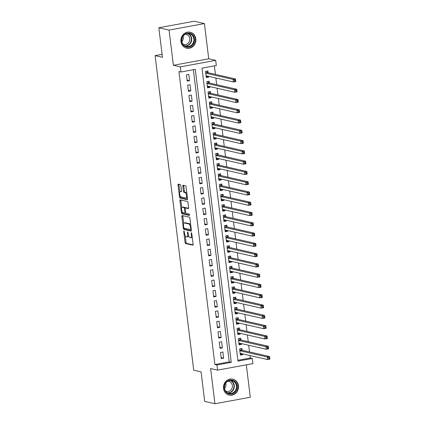 <?xml version="1.0" encoding="UTF-8"?>
<svg xmlns="http://www.w3.org/2000/svg" width="425" height="425" viewBox="0 0 425 425"><rect width="100%" height="100%" fill="white"/><g stroke="black" fill="none" stroke-linecap="round" stroke-linejoin="round"><path stroke-width="0.64" d="M183.94 231.067A0.717 0.271 -100.4 0 0 183.898 231.067A0.717 0.271 -100.4 0 0 183.749 231.71L185.061 242.431A1.025 0.383 -100.4 0 0 185.587 243.53L192.817 245.177A1.025 0.383 -100.4 0 0 192.881 245.177A1.025 0.383 -100.4 0 0 193.093 244.258L191.781 233.538A0.717 0.271 -100.4 0 0 191.409 232.767A0.717 0.271 -100.4 0 0 191.367 232.767A0.717 0.271 -100.4 0 0 191.218 233.41L191.388 234.797A3.288 1.227 -100.4 0 1 190.697 237.74A3.288 1.227 -100.4 0 1 190.501 237.734L189.895 237.596A3.288 1.227 -100.4 0 1 188.217 234.074L188.047 232.688A0.717 0.271 -100.4 0 0 187.675 231.917A0.717 0.271 -100.4 0 0 187.632 231.917A0.717 0.271 -100.4 0 0 187.483 232.56L187.653 233.947A3.288 1.227 -100.4 0 1 186.963 236.89A3.288 1.227 -100.4 0 1 186.761 236.884L186.161 236.746A3.288 1.227 -100.4 0 1 184.477 233.224L184.307 231.837A0.717 0.271 -100.4 0 0 183.94 231.067M180.923 41.565A8.165 7.48 102.8 0 0 186.564 48.158A8.165 7.48 102.8 0 0 195.829 38.824A8.165 7.48 102.8 0 0 190.188 32.231A8.165 7.48 102.8 0 0 180.923 41.565M223.523 388.508A8.165 7.48 102.8 0 0 229.165 395.101A8.165 7.48 102.8 0 0 238.43 385.767A8.165 7.48 102.8 0 0 232.788 379.174A8.165 7.48 102.8 0 0 223.523 388.508M180.853 185.714A1.025 0.383 -100.4 0 0 180.327 184.609L178.298 184.153A1.025 0.383 -100.4 0 0 178.234 184.147A1.025 0.383 -100.4 0 0 178.022 185.066L179.483 196.977A1.025 0.383 -100.4 0 0 180.009 198.077L187.239 199.718A1.025 0.383 -100.4 0 0 187.298 199.723A1.025 0.383 -100.4 0 0 187.515 198.804L186.054 186.894A1.025 0.383 -100.4 0 0 185.528 185.794L183.079 185.236A1.025 0.383 -100.4 0 0 183.016 185.236A1.025 0.383 -100.4 0 0 182.798 186.155L183.425 191.25A1.025 0.383 -100.4 0 0 183.951 192.35L185.167 192.626A2.747 1.025 -100.4 0 1 186.543 195.357A2.747 1.025 -100.4 0 1 185.996 198.029A2.747 1.025 -100.4 0 1 185.826 198.029L181.066 196.945A2.747 1.025 -100.4 0 1 179.69 194.214A2.747 1.025 -100.4 0 1 180.237 191.542A2.747 1.025 -100.4 0 1 180.407 191.548L181.199 191.723A1.025 0.383 -100.4 0 0 181.262 191.728A1.025 0.383 -100.4 0 0 181.475 190.809L180.853 185.714M180.97 72.011L180.338 66.868L215.693 60.371L216.32 65.508L201.992 68.143L237.963 361.117L252.296 358.482L252.923 363.625L217.573 370.127L216.941 364.985L231.274 362.35L195.303 69.376L180.97 72.011L178.925 71.543L214.896 364.517L216.941 364.985M217.573 370.127L210.619 368.544L214.938 403.75L204.712 401.423L201.083 371.87L193.715 370.191L155.093 55.627L162.456 57.306L158.828 27.753L169.06 30.079L173.384 65.285L180.338 66.868M182.15 215.533A1.025 0.383 -100.4 0 0 182.086 215.528A1.025 0.383 -100.4 0 0 181.873 216.447L183.334 228.358A1.025 0.383 -100.4 0 0 183.86 229.458L191.091 231.099A1.025 0.383 -100.4 0 0 191.154 231.104A1.025 0.383 -100.4 0 0 191.367 230.185L189.906 218.275A1.025 0.383 -100.4 0 0 189.38 217.175L182.15 215.533M181.406 212.665L179.945 200.759A1.025 0.383 -100.4 0 1 180.163 199.84A1.025 0.383 -100.4 0 1 180.221 199.84L187.452 201.487A1.025 0.383 -100.4 0 1 187.977 202.587L188.604 207.682A1.025 0.383 -100.4 0 1 188.387 208.601A1.025 0.383 -100.4 0 1 188.328 208.601L185.396 207.931A1.025 0.383 -100.4 0 0 185.332 207.931A1.025 0.383 -100.4 0 0 185.119 208.85L185.534 212.229A1.025 0.383 -100.4 0 0 186.06 213.329L189.109 214.025A0.717 0.271 -100.4 0 1 189.47 214.742A0.717 0.271 -100.4 0 1 189.327 215.438A0.717 0.271 -100.4 0 1 189.284 215.438L181.932 213.764A1.025 0.383 -100.4 0 1 181.406 212.665L182.362 212.489L182.293 211.937M158.828 27.753L194.183 21.25L204.409 23.577L169.06 30.079M214.938 403.75L250.293 397.248L246.314 364.841M208.579 76.325L208.675 77.111L206.162 76.537M208.138 72.744L207.915 70.943L205.53 71.384L206.284 77.552L208.675 77.111M209.838 86.604L209.934 87.391L207.421 86.822M209.398 83.024L209.18 81.223L206.789 81.664L207.549 87.832L209.934 87.391M211.103 96.884L211.198 97.67L208.686 97.102M210.662 93.303L210.439 91.502L208.053 91.943L208.808 98.111L211.198 97.67M212.362 107.164L212.463 107.95L209.95 107.382M211.926 103.583L211.703 101.782L209.312 102.223L210.072 108.391L212.463 107.95M213.626 117.443L213.722 118.23L211.209 117.661M213.185 113.863L212.968 112.062L210.577 112.503L211.331 118.671L213.722 118.23M214.891 127.723L214.986 128.509L212.473 127.941M214.45 124.142L214.227 122.342L211.841 122.782L212.596 128.95L214.986 128.509M216.15 138.003L216.245 138.789L213.732 138.221M215.709 134.422L215.491 132.621L213.1 133.062L213.86 139.23L216.245 138.789M217.414 148.282L217.51 149.069L214.997 148.5M216.973 144.702L216.75 142.901L214.365 143.342L215.119 149.51L217.51 149.069M218.673 158.562L218.769 159.348L216.256 158.78M218.238 154.982L218.014 153.181L215.624 153.622L216.383 159.789L218.769 159.348M219.938 168.842L220.033 169.628L217.52 169.06M219.497 165.261L219.279 163.46L216.888 163.901L217.643 170.069L220.033 169.628M221.197 179.122L221.298 179.908L218.785 179.339M220.761 175.541L220.538 173.74L218.147 174.181L218.907 180.349L221.298 179.908M222.461 189.401L222.557 190.188L220.044 189.619M222.02 185.821L221.802 184.02L219.412 184.461L220.171 190.628L222.557 190.188M223.725 199.681L223.821 200.467L221.308 199.899M223.284 196.1L223.061 194.299L220.676 194.74L221.43 200.908L223.821 200.467M224.984 209.961L225.08 210.747L222.567 210.178M224.543 206.38L224.326 204.579L221.935 205.02L222.695 211.188L225.08 210.747M226.249 220.24L226.344 221.027L223.832 220.458M225.808 216.66L225.585 214.859L223.199 215.3L223.954 221.468L226.344 221.027M227.508 230.52L227.609 231.306L225.096 230.738M227.072 226.939L226.849 225.138L224.458 225.579L225.218 231.747L227.609 231.306M228.772 240.8L228.868 241.591L226.355 241.018M228.331 237.219L228.113 235.423L225.723 235.859L226.482 242.027L228.868 241.591M230.037 251.079L230.132 251.871L227.619 251.297M229.596 247.499L229.373 245.703L226.987 246.139L227.742 252.307L230.132 251.871M231.296 261.359L231.391 262.151L228.878 261.577M230.855 257.778L230.637 255.983L228.246 256.418L229.006 262.586L231.391 262.151M232.56 271.639L232.656 272.43L230.143 271.857M232.119 268.058L231.896 266.262L229.511 266.698L230.265 272.866L232.656 272.43M233.819 281.918L233.92 282.71L231.407 282.136M233.383 278.338L233.16 276.542L230.77 276.978L231.529 283.146L233.92 282.71M235.083 292.198L235.179 292.99L232.666 292.416M234.643 288.618L234.425 286.822L232.034 287.257L232.794 293.425L235.179 292.99M236.348 302.478L236.443 303.269L233.931 302.696M235.907 298.897L235.684 297.102L233.298 297.537L234.053 303.705L236.443 303.269M237.607 312.757L237.702 313.549L235.19 312.975M237.166 309.177L236.948 307.381L234.558 307.817L235.317 313.985L237.702 313.549M238.871 323.037L238.967 323.829L236.454 323.255M238.43 319.457L238.207 317.661L235.822 318.097L236.576 324.264L238.967 323.829M240.13 333.317L240.231 334.108L237.718 333.535M239.695 329.736L239.472 327.941L237.081 328.376L237.841 334.544L240.231 334.108M241.395 343.597L241.49 344.388L238.977 343.814M240.954 340.016L240.736 338.22L238.345 338.656L239.1 344.824L241.49 344.388M220.501 352.453L221.255 358.62L223.646 358.179L222.886 352.012L220.501 352.453M219.236 342.173L219.991 348.341L222.381 347.9L221.627 341.732L219.236 342.173M217.972 331.893L218.732 338.061L221.122 337.62L220.363 331.452L217.972 331.893M216.713 321.613L217.467 327.781L219.858 327.34L219.098 321.172L216.713 321.613M215.448 311.334L216.208 317.502L218.593 317.061L217.839 310.893L215.448 311.334M214.189 301.054L214.944 307.222L217.334 306.781L216.575 300.613L214.189 301.054M212.925 290.774L213.685 296.942L216.07 296.501L215.316 290.333L212.925 290.774M211.661 280.495L212.42 286.663L214.811 286.222L214.051 280.054L211.661 280.495M210.402 270.215L211.156 276.383L213.547 275.942L212.787 269.774L210.402 270.215M209.137 259.935L209.897 266.103L212.282 265.662L211.528 259.494L209.137 259.935M207.878 249.656L208.633 255.823L211.023 255.383L210.263 249.215L207.878 249.656M206.614 239.376L207.373 245.544L209.759 245.103L209.004 238.935L206.614 239.376M205.349 229.096L206.109 235.264L208.5 234.823L207.74 228.655L205.349 229.096M204.09 218.817L204.845 224.984L207.235 224.543L206.476 218.376L204.09 218.817M202.826 208.537L203.586 214.705L205.971 214.264L205.217 208.096L202.826 208.537M201.567 198.252L202.321 204.425L204.712 203.984L203.952 197.816L201.567 198.252M200.303 187.972L201.062 194.14L203.447 193.704L202.693 187.537L200.303 187.972M199.038 177.692L199.798 183.86L202.188 183.425L201.429 177.257L199.038 177.692M197.779 167.413L198.533 173.581L200.924 173.145L200.164 166.977L197.779 167.413M196.515 157.133L197.274 163.301L199.66 162.865L198.905 156.697L196.515 157.133M195.256 146.853L196.01 153.021L198.401 152.586L197.641 146.418L195.256 146.853M193.991 136.574L194.751 142.742L197.136 142.306L196.382 136.138L193.991 136.574M192.732 126.294L193.487 132.462L195.877 132.026L195.117 125.858L192.732 126.294M191.468 116.014L192.222 122.182L194.613 121.747L193.858 115.579L191.468 116.014M190.203 105.735L190.963 111.902L193.354 111.467L192.594 105.299L190.203 105.735M188.944 95.455L189.699 101.623L192.089 101.187L191.33 95.019L188.944 95.455M187.68 85.175L188.44 91.343L190.825 90.907L190.071 84.74L187.68 85.175M214.896 364.517L229.229 361.882L193.359 69.732M189.566 80.628L188.806 74.46L186.421 74.896L187.175 81.063L189.566 80.628L187.053 80.054M237.862 360.299L250.251 358.02L249.942 355.539M249.502 351.958L248.683 345.259M248.242 341.679L247.419 334.98M246.978 331.399L246.155 324.7M245.719 321.119L244.896 314.42M244.455 310.834L243.631 304.141M243.19 300.555L242.372 293.861M241.931 290.275L241.108 283.576M240.667 279.995L239.843 273.296M239.408 269.716L238.584 263.017M238.143 259.436L237.32 252.737M236.884 249.156L236.061 242.457M235.62 238.877L234.797 232.178M234.356 228.597L233.538 221.898M233.097 218.317L232.273 211.618M231.832 208.038L231.009 201.338M230.573 197.758L229.75 191.059M229.309 187.478L228.485 180.779M228.044 177.198L227.226 170.499M226.785 166.919L225.962 160.22M225.521 156.639L224.697 149.94M224.262 146.359L223.438 139.66M222.998 136.08L222.174 129.381M221.733 125.8L220.915 119.101M220.474 115.52L219.651 108.821M219.21 105.241L218.386 98.542M217.951 94.961L217.127 88.262M216.686 84.681L215.863 77.982M215.422 74.402L214.375 65.87M242.218 350.296L241.995 348.5L239.61 348.936L240.364 355.103L242.755 354.668L242.659 353.876M162.095 54.342L155.093 55.627M173.384 65.285L208.733 58.788L204.409 23.577M208.733 58.788L215.693 60.371M250.251 358.02L252.296 358.482M229.229 361.882L231.274 362.35M242.755 354.668L240.242 354.094M223.646 358.179L221.133 357.611M222.381 347.9L219.868 347.331M221.122 337.62L218.609 337.046M219.858 327.34L217.345 326.767M218.593 317.061L216.081 316.487M217.334 306.781L214.822 306.207M216.07 296.501L213.557 295.928M214.811 286.222L212.298 285.648M213.547 275.942L211.034 275.368M212.282 265.662L209.769 265.088M211.023 255.383L208.51 254.809M209.759 245.103L207.246 244.529M208.5 234.823L205.987 234.249M207.235 224.543L204.722 223.97M205.971 214.264L203.458 213.69M204.712 203.984L202.199 203.41M203.447 193.704L200.935 193.131M202.188 183.425L199.676 182.851M200.924 173.145L198.411 172.571M199.66 162.865L197.147 162.292M198.401 152.586L195.888 152.012M197.136 142.306L194.623 141.732M195.877 132.026L193.364 131.452M194.613 121.747L192.1 121.173M193.354 111.467L190.841 110.893M192.089 101.187L189.577 100.613M190.825 90.907L188.312 90.334M186.963 236.89L187.919 236.714A3.288 1.227 -100.4 0 0 188.578 235.705M190.697 237.74L191.654 237.564A3.288 1.227 -100.4 0 0 192.201 236.959M185.22 235.763L186.017 242.255A1.025 0.383 -100.4 0 0 186.543 243.355L193.088 244.848M183.334 228.358L184.285 228.183A1.025 0.383 -100.4 0 0 184.817 229.282L191.362 230.77M182.835 215.688A1.025 0.383 -100.4 0 0 182.83 216.272L183.722 223.571M183.759 227.375A0.717 0.271 -100.4 0 0 184.126 228.145L190.474 229.59A0.717 0.271 -100.4 0 0 190.517 229.59A0.717 0.271 -100.4 0 0 190.671 228.947L190.49 227.481A3.288 1.227 -100.4 0 0 188.806 223.959L184.471 222.976A3.288 1.227 -100.4 0 0 184.269 222.966A3.288 1.227 -100.4 0 0 183.579 225.909L183.759 227.375M190.703 224.767A3.288 1.227 -100.4 0 0 189.762 223.784L188.806 223.959M184.269 222.966L185.226 222.79A3.288 1.227 -100.4 0 1 185.428 222.796L189.762 223.784M181.767 207.644L180.901 200.584L179.945 200.759M180.907 199.994A1.025 0.383 -100.4 0 0 180.901 200.584M188.599 208.266L186.352 207.756A1.025 0.383 -100.4 0 0 186.288 207.756A1.025 0.383 -100.4 0 0 186.23 207.777M189.486 215.093L182.888 213.589L181.932 213.764M182.352 207.241A2.747 1.025 -100.4 0 0 182.187 207.235A2.747 1.025 -100.4 0 0 181.64 209.907A2.747 1.025 -100.4 0 0 183.016 212.638L184.694 213.021A1.025 0.383 -100.4 0 0 184.753 213.021A1.025 0.383 -100.4 0 0 184.971 212.102L184.556 208.723A1.025 0.383 -100.4 0 0 184.03 207.623L182.352 207.241L183.308 207.065A2.747 1.025 -100.4 0 0 183.143 207.06L182.187 207.235M184.811 212.999L185.645 212.845A1.025 0.383 -100.4 0 0 185.683 212.851M185.358 207.926A1.025 0.383 -100.4 0 0 184.987 207.448L184.03 207.623M183.308 207.065L184.987 207.448M182.362 212.489A1.025 0.383 -100.4 0 0 182.888 213.589M180.237 191.542L181.193 191.367A2.747 1.025 -100.4 0 1 181.363 191.367L181.47 191.393M186.782 197.848A2.747 1.025 -100.4 0 0 186.947 197.853A2.747 1.025 -100.4 0 0 187.351 197.476M186.814 193.109A2.747 1.025 -100.4 0 0 186.118 192.451L185.167 192.626M183.759 185.396A1.025 0.383 -100.4 0 0 183.754 185.98L184.381 191.075A1.025 0.383 -100.4 0 0 184.907 192.174L186.118 192.451M180.375 196.286L180.439 196.796A1.025 0.383 -100.4 0 0 180.96 197.901L187.51 199.389M178.978 184.307A1.025 0.383 -100.4 0 0 178.973 184.891L179.839 191.919M240.221 353.919L241.251 353.558M240.146 353.308L267.522 359.539L267.203 356.968L269.593 356.527L241.889 350.221A1.047 0.393 79.6 0 1 241.729 350.115L240.508 348.771M269.503 357.553L269.593 356.527L269.907 359.098L267.522 359.539L269.631 358.578L269.503 357.553L268.547 357.728L268.674 358.753M268.547 357.728L267.203 356.968L239.827 350.737M269.631 358.578L269.907 359.098M237.097 385.873A7.066 6.476 -77.2 0 1 231.498 394.002A7.066 6.476 -77.2 0 1 224.198 388.248A7.066 6.476 -77.2 0 1 229.798 380.12A7.066 6.476 -77.2 0 1 237.097 385.873M224.469 388.115A6.545 5.998 102.8 0 0 228.99 393.396A6.545 5.998 102.8 0 0 236.417 385.916A6.545 5.998 102.8 0 0 231.896 380.635A6.545 5.998 102.8 0 0 224.469 388.115M225.718 383.169A5.153 4.723 -77.2 0 1 225.903 384.046A5.153 4.723 -77.2 0 1 224.517 388.439M227.843 381.246A5.153 4.723 -77.2 0 1 228.793 381.353A5.153 4.723 -77.2 0 1 232.353 385.512A5.153 4.723 -77.2 0 1 226.504 391.404A5.153 4.723 -77.2 0 1 225.601 391.09M227.986 394.719A8.112 7.432 102.8 0 0 228.847 394.974A8.112 7.432 102.8 0 0 238.053 385.698A8.112 7.432 102.8 0 0 232.448 379.148A8.112 7.432 102.8 0 0 231.561 379.01M192.01 45.533A7.066 6.476 -77.2 0 1 182.888 44.614A7.066 6.476 -77.2 0 1 184.083 34.701A7.066 6.476 -77.2 0 1 193.21 35.62A7.066 6.476 -77.2 0 1 192.01 45.533M184.174 35.057A6.545 5.998 102.8 0 0 181.948 41.645A6.545 5.998 102.8 0 0 186.389 46.453A6.545 5.998 102.8 0 0 191.51 45.087A6.545 5.998 102.8 0 0 193.742 38.5A6.545 5.998 102.8 0 0 189.295 33.692A6.545 5.998 102.8 0 0 184.174 35.057M185.242 34.303A5.153 4.723 -77.2 0 1 186.192 34.409A5.153 4.723 -77.2 0 1 189.693 38.197A5.153 4.723 -77.2 0 1 187.94 43.382A5.153 4.723 -77.2 0 1 183.908 44.46A5.153 4.723 -77.2 0 1 183.005 44.147M185.385 47.775A8.112 7.432 102.8 0 0 186.246 48.03A8.112 7.432 102.8 0 0 192.599 46.336A8.112 7.432 102.8 0 0 195.362 38.17A8.112 7.432 102.8 0 0 189.847 32.204A8.112 7.432 102.8 0 0 188.96 32.066M183.122 36.226A5.153 4.723 -77.2 0 1 181.921 41.496M238.956 343.639L239.987 343.278M238.882 343.028L266.257 349.26L265.944 346.688L268.329 346.248L240.63 339.942A1.047 0.393 79.6 0 1 240.465 339.835L239.248 338.491M268.239 347.273L268.329 346.248L268.648 348.819L266.257 349.26L268.366 348.298L268.239 347.273L267.283 347.448L267.41 348.473M267.283 347.448L265.944 346.688L238.568 340.457M268.366 348.298L268.648 348.819M237.692 333.359L238.728 332.998M237.617 332.748L264.993 338.98L264.679 336.409L267.07 335.968L239.365 329.662A1.047 0.393 79.6 0 1 239.201 329.556L237.984 328.212M266.98 336.993L267.07 335.968L267.383 338.539L264.993 338.98L267.102 338.018L266.98 336.993L266.023 337.168L266.151 338.194M266.023 337.168L264.679 336.409L237.304 330.177M267.102 338.018L267.383 338.539M236.433 323.08L237.463 322.718M236.358 322.469L263.734 328.7L263.415 326.129L265.806 325.688L238.101 319.382A1.047 0.393 79.6 0 1 237.942 319.276L236.725 317.932M265.715 326.713L265.806 325.688L266.119 328.259L263.734 328.7L265.843 327.739L265.715 326.713L264.759 326.889L264.887 327.914M264.759 326.889L263.415 326.129L236.04 319.897M265.843 327.739L266.119 328.259M235.168 312.8L236.199 312.439M235.094 312.189L262.469 318.421L262.156 315.849L264.541 315.408L236.842 309.103A1.047 0.393 79.6 0 1 236.677 308.996L235.461 307.652M264.456 316.434L264.541 315.408L264.86 317.98L262.469 318.421L264.578 317.459L264.456 316.434L263.5 316.609L263.622 317.634M263.5 316.609L262.156 315.849L234.781 309.618M264.578 317.459L264.86 317.98M233.909 302.52L234.94 302.159M233.835 301.909L261.21 308.136L260.892 305.57L263.282 305.129L235.577 298.823A1.047 0.393 79.6 0 1 235.418 298.717L234.196 297.373M263.192 306.154L263.282 305.129L263.596 307.7L261.21 308.136L263.319 307.179L263.192 306.154L262.236 306.329L262.363 307.355M262.236 306.329L260.892 305.57L233.516 299.338M263.319 307.179L263.596 307.7M232.645 292.235L233.676 291.879M232.571 291.63L259.946 297.856L259.632 295.29L262.018 294.849L234.318 288.543A1.047 0.393 79.6 0 1 234.154 288.437L232.937 287.093M261.928 295.874L262.018 294.849L262.337 297.42L259.946 297.856L262.055 296.9L261.928 295.874L260.977 296.05L261.099 297.075M260.977 296.05L259.632 295.29L232.257 289.058M262.055 296.9L262.337 297.42M231.381 281.956L232.417 281.6M231.306 281.35L258.682 287.576L258.368 285.01L260.759 284.569L233.054 278.263A1.047 0.393 79.6 0 1 232.895 278.157L231.673 276.813M260.668 285.595L260.759 284.569L261.072 287.141L258.682 287.576L260.796 286.62L260.668 285.595L259.712 285.77L259.84 286.795M259.712 285.77L258.368 285.01L230.993 278.779M260.796 286.62L261.072 287.141M230.122 271.676L231.152 271.32M230.047 271.07L257.423 277.297L257.104 274.731L259.494 274.29L231.79 267.984A1.047 0.393 79.6 0 1 231.63 267.877L230.414 266.533M259.404 275.315L259.494 274.29L259.813 276.861L257.423 277.297L259.532 276.34L259.404 275.315L258.448 275.49L258.575 276.516M258.448 275.49L257.104 274.731L229.728 268.499M259.532 276.34L259.813 276.861M228.857 261.396L229.888 261.04M228.783 260.791L256.158 267.017L255.845 264.451L258.235 264.01L230.531 257.704A1.047 0.393 79.6 0 1 230.366 257.598L229.149 256.254M258.145 265.035L258.235 264.01L258.549 266.581L256.158 267.017L258.267 266.061L258.145 265.035L257.189 265.211L257.311 266.236M257.189 265.211L255.845 264.451L228.469 258.219M258.267 266.061L258.549 266.581M227.598 251.117L228.629 250.761M227.524 250.511L254.899 256.737L254.58 254.171L256.971 253.73L229.266 247.424A1.047 0.393 79.6 0 1 229.107 247.318L227.885 245.974M256.881 254.756L256.971 253.73L257.284 256.302L254.899 256.737L257.008 255.781L256.881 254.756L255.924 254.931L256.052 255.956M255.924 254.931L254.58 254.171L227.205 247.94M257.008 255.781L257.284 256.302M226.334 240.837L227.364 240.481M226.259 240.231L253.635 246.458L253.321 243.892L255.707 243.451L228.007 237.145A1.047 0.393 79.6 0 1 227.843 237.038L226.626 235.694M255.616 244.476L255.707 243.451L256.025 246.022L253.635 246.458L255.744 245.501L255.616 244.476L254.665 244.651L254.788 245.677M254.665 244.651L253.321 243.892L225.946 237.66M255.744 245.501L256.025 246.022M225.075 230.557L226.105 230.201M224.995 229.952L252.376 236.178L252.057 233.612L254.447 233.171L226.743 226.865A1.047 0.393 79.6 0 1 226.583 226.759L225.362 225.415M254.357 234.196L254.447 233.171L254.761 235.742L252.376 236.178L254.485 235.222L254.357 234.196L253.401 234.372L253.528 235.397M253.401 234.372L252.057 233.612L224.682 227.38M254.485 235.222L254.761 235.742M223.81 220.278L224.841 219.922M223.736 219.672L251.111 225.898L250.798 223.332L253.183 222.891L225.478 216.585A1.047 0.393 79.6 0 1 225.319 216.479L224.102 215.135M253.093 223.917L253.183 222.891L253.502 225.462L251.111 225.898L253.22 224.942L253.093 223.917L252.137 224.092L252.264 225.117M252.137 224.092L250.798 223.332L223.417 217.101M253.22 224.942L253.502 225.462M222.546 209.998L223.577 209.642M222.472 209.387L249.847 215.618L249.533 213.053L251.924 212.612L224.219 206.306A1.047 0.393 79.6 0 1 224.055 206.199L222.838 204.855M251.834 213.637L251.924 212.612L252.238 215.183L249.847 215.618L251.956 214.662L251.834 213.637L250.877 213.812L251.005 214.837M250.877 213.812L249.533 213.053L222.158 206.821M251.956 214.662L252.238 215.183M221.287 199.718L222.317 199.362M221.212 199.107L248.588 205.339L248.269 202.768L250.66 202.332L222.955 196.026A1.047 0.393 79.6 0 1 222.796 195.914L221.574 194.576M250.569 203.357L250.66 202.332L250.973 204.903L248.588 205.339L250.697 204.383L250.569 203.357L249.613 203.532L249.741 204.558M249.613 203.532L248.269 202.768L220.894 196.541M250.697 204.383L250.973 204.903M220.023 189.438L221.053 189.083M219.948 188.827L247.323 195.059L247.01 192.488L249.395 192.052L221.696 185.746A1.047 0.393 79.6 0 1 221.531 185.635L220.315 184.296M249.305 193.077L249.395 192.052L249.714 194.623L247.323 195.059L249.433 194.103L249.305 193.077L248.354 193.253L248.476 194.278M248.354 193.253L247.01 192.488L219.635 186.262M249.433 194.103L249.714 194.623M218.763 179.159L219.794 178.803M218.684 178.548L246.064 184.779L245.746 182.208L248.136 181.773L220.432 175.467A1.047 0.393 79.6 0 1 220.272 175.355L219.05 174.016M248.046 182.792L248.136 181.773L248.45 184.344L246.064 184.779L248.173 183.823L248.046 182.792L247.09 182.973L247.217 183.998M247.09 182.973L245.746 182.208L218.37 175.982M248.173 183.823L248.45 184.344M217.499 168.879L218.53 168.523M217.425 168.268L244.8 174.5L244.487 171.928L246.872 171.493L219.167 165.187A1.047 0.393 79.6 0 1 219.008 165.075L217.791 163.737M246.782 172.513L246.872 171.493L247.191 174.064L244.8 174.5L246.909 173.543L246.782 172.513L245.825 172.693L245.953 173.719M245.825 172.693L244.487 171.928L217.106 165.702M246.909 173.543L247.191 174.064M216.235 158.599L217.265 158.243M216.16 157.988L243.536 164.22L243.222 161.649L245.613 161.213L217.908 154.907A1.047 0.393 79.6 0 1 217.743 154.796L216.527 153.457M245.523 162.233L245.613 161.213L245.926 163.779L243.536 164.22L245.645 163.264L245.523 162.233L244.566 162.414L244.694 163.439M244.566 162.414L243.222 161.649L215.847 155.423M245.645 163.264L245.926 163.779M214.976 148.32L216.006 147.964M214.901 147.709L242.277 153.94L241.958 151.369L244.348 150.933L216.644 144.627A1.047 0.393 79.6 0 1 216.484 144.516L215.268 143.177M244.258 151.953L244.348 150.933L244.662 153.499L242.277 153.94L244.386 152.984L244.258 151.953L243.302 152.129L243.429 153.159M243.302 152.129L241.958 151.369L214.583 145.143M244.386 152.984L244.662 153.499M213.711 138.04L214.742 137.684M213.637 137.429L241.012 143.661L240.699 141.089L243.084 140.654L215.385 134.348A1.047 0.393 79.6 0 1 215.22 134.236L214.003 132.898M242.994 141.674L243.084 140.654L243.403 143.22L241.012 143.661L243.121 142.704L242.994 141.674L242.043 141.849L242.165 142.88M242.043 141.849L240.699 141.089L213.323 134.863M243.121 142.704L243.403 143.22M212.452 127.76L213.483 127.404M212.378 127.149L239.753 133.381L239.434 130.81L241.825 130.374L214.12 124.068A1.047 0.393 79.6 0 1 213.961 123.957L212.739 122.618M241.735 131.394L241.825 130.374L242.138 132.94L239.753 133.381L241.862 132.425L241.735 131.394L240.778 131.569L240.906 132.6M240.778 131.569L239.434 130.81L212.059 124.583M241.862 132.425L242.138 132.94M211.188 117.481L212.218 117.125M211.113 116.87L238.489 123.101L238.175 120.53L240.561 120.094L212.861 113.788A1.047 0.393 79.6 0 1 212.697 113.677L211.48 112.338M240.47 121.114L240.561 120.094L240.879 122.66L238.489 123.101L240.598 122.145L240.47 121.114L239.514 121.29L239.642 122.32M239.514 121.29L238.175 120.53L210.8 114.304M240.598 122.145L240.879 122.66M209.923 107.201L210.959 106.845M209.849 106.59L237.224 112.822L236.911 110.25L239.302 109.815L211.597 103.509A1.047 0.393 79.6 0 1 211.432 103.397L210.216 102.058M239.211 110.835L239.302 109.815L239.615 112.381L237.224 112.822L239.333 111.865L239.211 110.835L238.255 111.01L238.383 112.041M238.255 111.01L236.911 110.25L209.536 104.019M239.333 111.865L239.615 112.381M208.664 96.921L209.695 96.565M208.59 96.31L235.965 102.542L235.647 99.971L238.037 99.535L210.333 93.229A1.047 0.393 79.6 0 1 210.173 93.118L208.957 91.779M237.947 100.555L238.037 99.535L238.351 102.101L235.965 102.542L238.074 101.586L237.947 100.555L236.991 100.73L237.118 101.761M236.991 100.73L235.647 99.971L208.271 93.739M238.074 101.586L238.351 102.101M207.4 86.642L208.431 86.286M207.326 86.031L234.701 92.262L234.387 89.691L236.773 89.255L209.073 82.949A1.047 0.393 79.6 0 1 208.909 82.838L207.692 81.499M236.688 90.275L236.773 89.255L237.092 91.821L234.701 92.262L236.81 91.306L236.688 90.275L235.732 90.451L235.854 91.481M235.732 90.451L234.387 89.691L207.012 83.459M236.81 91.306L237.092 91.821M206.141 76.362L207.172 76.006M206.067 75.751L233.442 81.983L233.123 79.411L235.514 78.976L207.809 72.67A1.047 0.393 79.6 0 1 207.65 72.558L206.428 71.219M235.423 79.996L235.514 78.976L235.827 81.542L233.442 81.983L235.551 81.026L235.423 79.996L234.467 80.171L234.595 81.202M234.467 80.171L233.123 79.411L205.748 73.18M235.551 81.026L235.827 81.542M184.269 231.614L183.749 231.71M191.739 233.314L191.218 233.41M188.004 232.464L187.483 232.56M188.185 233.851L187.653 233.947M191.925 234.701L191.388 234.797M186.543 243.355L185.587 243.53M186.017 242.255L185.061 242.431M184.817 229.282L183.86 229.458M182.83 216.272L181.873 216.447M191.202 228.847L190.671 228.947M191.022 227.386L190.49 227.481M185.428 222.796L184.471 222.976M186.352 207.756L185.396 207.931M185.502 212.006L184.971 212.102M185.098 208.622L184.556 208.723M181.363 191.367L180.407 191.548M184.907 192.174L183.951 192.35M184.381 191.075L183.425 191.25M183.754 185.98L182.798 186.155M180.96 197.901L180.009 198.077M180.439 196.796L179.483 196.977M178.973 184.891L178.022 185.066M241.889 350.221L239.812 350.604M241.729 350.115L239.796 350.471M230.807 380.497A6.545 5.998 -77.2 0 1 234.281 385.433A6.545 5.998 -77.2 0 1 227.949 393.045M227.412 392.769A6.327 5.801 102.8 0 0 233.883 385.422A6.327 5.801 102.8 0 0 230.196 380.518M188.206 33.554A6.545 5.998 -77.2 0 1 189.38 44.598A6.545 5.998 -77.2 0 1 185.348 46.102M184.811 45.82A6.327 5.801 102.8 0 0 189.056 44.391A6.327 5.801 102.8 0 0 191.277 38.399A6.327 5.801 102.8 0 0 187.6 33.575M240.63 339.942L238.547 340.324M240.465 339.835L238.531 340.191M239.365 329.662L237.288 330.044M239.201 329.556L237.272 329.912M238.101 319.382L236.024 319.765M237.942 319.276L236.008 319.632M236.842 309.103L234.765 309.485M236.677 308.996L234.749 309.352M235.577 298.823L233.5 299.205M235.418 298.717L233.484 299.072M234.318 288.543L232.241 288.926M234.154 288.437L232.22 288.793M233.054 278.263L230.977 278.646M232.895 278.157L230.961 278.513M231.79 267.984L229.712 268.366M231.63 267.877L229.697 268.233M230.531 257.704L228.453 258.087M230.366 257.598L228.438 257.954M229.266 247.424L227.189 247.807M229.107 247.318L227.173 247.669M228.007 237.145L225.93 237.527M227.843 237.038L225.909 237.389M226.743 226.865L224.666 227.248M226.583 226.759L224.65 227.109M225.478 216.585L223.401 216.968M225.319 216.479L223.385 216.83M224.219 206.306L222.142 206.688M224.055 206.199L222.126 206.55M222.955 196.026L220.878 196.408M222.796 195.914L220.862 196.27M221.696 185.746L219.619 186.129M221.531 185.635L219.597 185.991M220.432 175.467L218.354 175.849M220.272 175.355L218.338 175.711M219.167 165.187L217.09 165.569M219.008 165.075L217.074 165.431M217.908 154.907L215.831 155.29M217.743 154.796L215.815 155.152M216.644 144.627L214.567 145.01M216.484 144.516L214.551 144.872M215.385 134.348L213.308 134.73M215.22 134.236L213.292 134.592M214.12 124.068L212.043 124.451M213.961 123.957L212.027 124.312M212.861 113.788L210.779 114.171M212.697 113.677L210.763 114.033M211.597 103.509L209.52 103.891M211.432 103.397L209.504 103.753M210.333 93.229L208.255 93.612M210.173 93.118L208.239 93.473M209.073 82.949L206.996 83.332M208.909 82.838L206.98 83.194M207.809 72.67L205.732 73.052M207.65 72.558L205.716 72.914M186.288 207.756L185.332 207.931M185.688 212.851L184.753 213.021M186.947 197.853L185.996 198.029M232.448 379.148L231.949 379.036M228.847 394.974L228.347 394.862M189.847 32.204L189.353 32.093M186.246 48.03L185.752 47.919"/></g></svg>
